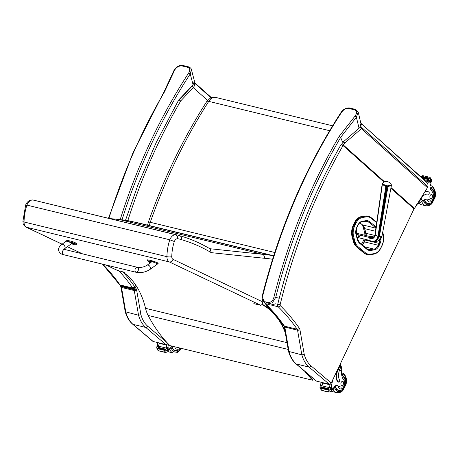<?xml version="1.0" encoding="UTF-8"?>
<svg xmlns="http://www.w3.org/2000/svg" width="458" height="458" viewBox="0 0 458 458"><rect width="100%" height="100%" fill="white"/><g stroke="black" fill="none" stroke-linecap="round" stroke-linejoin="round"><path stroke-width="0.69" d="M364.849 235.269A8.192 5.278 103.6 0 0 364.551 232.275L363.326 227.649A11.627 7.488 103.6 0 0 361.757 224.323M361.373 244.148A8.192 5.278 103.6 0 0 362.788 241.921L363.663 240.084A8.192 5.278 103.6 0 0 364.093 239.059M331.231 383.02A1.718 1.248 130.3 0 1 329.239 384.216L309.064 367.081A1.718 1.248 -49.7 0 0 311.056 365.885L331.231 383.02L414.015 208.877A0.859 0.624 -49.7 0 0 414.45 208.47L427.446 187.66A2.576 1.872 -49.7 0 0 427.875 186.572A6.864 4.998 -49.7 0 0 427.217 182.828A17.347 12.624 -49.7 0 0 425.74 181.145L360.761 123.162M265.062 303.007A2.576 1.66 103.6 0 0 265.48 303.688A272.853 175.723 -76.4 0 1 284.447 326.165A2.576 1.66 -76.4 0 1 284.802 327.075A1.718 0.733 170.1 0 1 284.223 326.651L288.523 351.36L301.851 354.87L304.226 354.372A32.604 20.999 103.6 0 0 311.056 365.885M284.223 326.651L283.926 325.827A1.718 1.145 145 0 0 284.447 326.165L297.208 329.262A1.718 1.145 -35 0 0 299.36 328.249A4.288 2.765 -76.4 0 1 299.95 329.76A1.718 0.733 -9.9 0 1 297.557 330.166L284.802 327.075L289.095 351.778A34.321 22.104 103.6 0 0 296.303 363.984L309.064 367.081A34.321 22.104 -76.4 0 1 301.851 354.87L297.557 330.166A2.576 1.66 103.6 0 0 297.208 329.262A272.853 175.723 103.6 0 0 278.235 306.786A2.576 1.66 -76.4 0 1 277.766 304.198A411.862 265.245 -76.4 0 1 279.317 297.935L279.454 297.505C293.584 242.534 314.205 191.404 341.313 144.121L341.347 144.568A421.291 284.012 -65.2 0 1 343.254 141.991L344.725 143.096A420.032 283.193 114.8 0 0 343.317 144.991L341.513 144.78M384.027 182.118L343.053 145.547L341.565 144.825M316.484 381.125A1.718 1.248 130.3 0 1 316.089 380.924L295.908 363.784A1.718 1.248 -49.7 0 0 296.303 363.984L316.484 381.125L329.239 384.216M390.886 188.238L414.015 208.877M342.309 141.442L343.46 141.722A1.288 0.532 49.2 0 1 344.725 143.096L361.379 128.698A1.288 0.532 -130.8 0 0 360.114 127.324L360.595 124.456A1.288 1.053 149.1 0 1 361.963 124.593L361.952 127.736A1.288 0.87 -152.4 0 0 360.463 126.9M360.973 123.357L427.217 182.828M427.875 186.572L361.952 127.736L361.379 128.698L427.446 187.66M340.649 137.417L339.138 136.392A418.784 269.705 103.6 0 0 273.981 296.893C272.041 306.156 260.522 303.316 263.138 294.265L262.692 294.162C262.228 300.019 263.722 303.333 267.169 304.089L272.344 302.824L275.739 297.345A417.496 268.875 -76.4 0 1 340.649 137.417L342.458 141.797M340.632 137.371L356.376 117.259A1.288 0.343 -140.6 0 0 354.984 116.132L339.138 136.392M358.975 127.839L356.376 117.259L358.213 112.118M361.099 124.318L358.236 112.204L355.293 109.359A1.288 0.83 103.6 0 0 354.44 109.823C357 110.973 357.183 113.074 354.984 116.132M263.138 294.265A418.784 269.705 -76.4 0 1 341.72 112.107A1.288 0.475 -146.8 0 0 341.199 112.176C306.036 166.311 279.867 226.973 262.692 294.162M341.72 112.107C343.718 109.393 346.122 108.185 348.922 108.483L354.44 109.823M267.226 304.106L270.815 305.074L275.893 303.74M358.122 246.748A0.618 0.452 129.6 0 1 357.406 247.183L364.631 253.16A0.618 0.452 -50.4 0 0 365.347 252.724L358.122 246.748A15.04 9.687 -76.4 0 1 354.858 241.234L353.616 236.637A11.605 7.471 -76.4 0 1 354.801 225.605L355.666 223.756A11.605 7.471 -76.4 0 1 362.593 217.453L366.251 216.909A15.04 9.687 -76.4 0 1 371.392 218.363L376.671 222.725M354.194 223.212L353.33 225.061L354.017 225.227L354.881 223.378L354.194 223.212A12.223 7.872 -76.4 0 1 361.488 216.571L362.175 216.737A12.223 7.872 103.6 0 0 354.881 223.378L355.666 223.756M354.801 225.605L354.017 225.227A12.223 7.872 103.6 0 0 352.769 236.843L354.011 241.44A15.658 10.087 103.6 0 0 357.406 247.183L356.719 247.017L363.944 252.988L364.631 253.154A0.618 0.452 -50.4 0 0 365.352 252.724A15.04 9.687 -76.4 0 1 365.347 252.724A15.04 9.687 -76.4 0 0 370.488 254.179L374.146 253.64A11.61 7.477 -76.4 0 0 381.079 247.337L381.938 245.488L381.079 247.337M364.637 253.16A15.652 10.082 103.6 0 0 367.396 254.562L366.703 254.396A15.652 10.082 -76.4 0 1 363.944 252.988M366.251 216.909A0.618 0.458 -98.4 0 0 365.839 216.193L361.488 216.571M353.616 236.637A0.618 0.309 -15.1 0 1 352.769 236.843L352.076 236.677L353.324 241.274L354.011 241.44A0.618 0.309 -15.1 0 0 354.858 241.234M352.076 236.677A12.223 7.872 -76.4 0 1 353.33 225.061M356.719 247.017A15.658 10.087 -76.4 0 1 353.324 241.274M365.146 216.027A15.658 10.082 -76.4 0 1 367.74 216.136L368.432 216.302A15.658 10.082 103.6 0 0 365.839 216.193L362.175 216.737A0.618 0.458 -98.4 0 1 362.593 217.453M359.662 236.534A0.807 0.578 73.7 0 1 358.465 236.242A0.807 0.578 73.7 0 1 359.662 236.534M368.902 240.227L356.982 237.33M356.141 234.227L369.423 237.45M370.934 236.746L355.94 233.105M374.112 236.946L371.524 236.574L369.491 237.341C372.268 238.853 374.1 238.028 374.999 234.88L375.216 235.097C374.249 238.566 372.274 239.471 369.285 237.822L368.913 240.084C373.39 242.534 376.396 241.332 377.942 236.465L385.825 186.486L382.172 184.374A4.838 1.855 -168.7 0 1 382.155 184.11L382.258 183.83M391.241 184.757A1.351 1.242 6.7 0 1 391.384 185.564L387.216 186.715A4.838 1.723 -170.9 0 1 386.552 186.629L385.825 186.486L386.042 185.627L387.96 185.874L391.155 184.992L391.092 184.202A5.502 5.502 0 0 0 382.905 182.834L382.688 183.898L386.042 185.627M382.688 183.898A1.351 1.197 -35.9 0 0 382.31 184.671L375.216 235.097L378.428 236.603C376.911 241.669 373.854 242.998 369.257 240.587C374.02 243.118 377.237 241.813 378.915 236.66L379.384 236.643L376.024 241.578L378.245 240.925L382.064 235.744L391.367 185.645M391.384 185.564L382.064 235.744M369.846 237.061L373.299 237.45L374.215 236.901M382.052 235.801L380.409 239.488M368.913 240.084L368.976 240.496M382.55 183.389A1.351 1.248 6.6 0 0 382.155 184.11L374.976 234.685C374.089 237.816 372.262 238.704 369.497 237.336L369.285 237.822M285.013 331.174A84.69 54.542 103.6 0 0 262.337 304.347M122.172 271.68A84.255 54.262 -76.4 0 1 145.524 308.314A34.321 22.104 103.6 0 0 148.134 315.447A192.005 123.654 103.6 0 0 169.889 345.59L312.774 380.266L312.969 379.9A191.576 123.374 -76.4 0 1 306.328 372.635M262.182 304.747A84.255 54.262 -76.4 0 1 285.3 332.829M304.702 371.255A192.005 123.654 103.6 0 0 312.774 380.266M147.55 225.136L148.438 222.056L150.253 222.285L274.737 252.495M262.715 299.303L262.159 301.616L262.354 304.267L260.842 305.337L253.824 303.631M105.792 264.936L117.54 270.506L124.971 272.361M274.25 313.324L273.873 313.14M171.773 256.686A34.699 22.345 -76.4 0 1 174.326 241.503L169.792 239.792L26.902 205.11A8.192 5.273 -76.4 0 1 32.673 199.991A59.168 38.106 -76.4 0 1 34.636 200.386L175.557 234.673A8.192 5.273 103.6 0 0 169.792 239.792A38.134 24.555 103.6 0 0 166.924 256.675A6.864 4.42 103.6 0 0 169.34 261.936A3.435 2.605 -64.6 0 0 172.981 259.32A3.435 2.21 -76.4 0 1 171.773 256.686A3.435 0.864 -179 0 1 166.924 256.675L24.039 221.993A3.435 0.864 -179 0 1 22.9 221.329C23.455 223.515 22.139 224.202 26.066 227.122A3.435 2.605 -64.6 0 0 26.45 227.254A6.864 4.42 -76.4 0 1 24.039 221.993A38.134 24.555 -76.4 0 1 26.902 205.11C25.476 204.795 25.282 204.955 26.329 205.585M174.326 241.503A4.757 3.063 -76.4 0 1 177.527 238.67C177.727 236.586 177.074 235.252 175.557 234.673A59.168 38.106 103.6 0 1 177.527 235.069L179.811 235.733C190.368 238.767 200.484 243.164 210.153 248.912L211.218 252.644L264.386 258.278C264.598 256.194 263.945 254.866 262.434 254.287L119.544 219.605A184.477 118.805 -76.4 0 1 132.282 221.586L273.638 255.896A184.477 118.805 103.6 0 0 262.434 254.287L209.81 248.711M177.527 238.67A55.739 35.896 -76.4 0 1 181.379 239.643C181.774 237.593 181.225 236.288 179.731 235.715A59.168 38.106 103.6 0 0 177.527 235.069L34.636 200.386M132.282 221.586L119.217 219.554L109.399 218.535M22.9 221.329L25.659 205.018C26.948 201.864 29.14 200.175 32.232 199.94L32.512 199.963M134.726 286.96L134.572 287.315L135.413 287.693L136.221 285.826M134.572 287.315L133.352 288.111A0.653 0.418 103.6 0 0 133.375 288.878L135.413 287.693A274.571 176.828 103.6 0 1 136.06 288.614A4.288 2.765 103.6 0 1 136.65 290.126L140.927 314.738L138.551 315.236L125.223 311.726L120.923 287.017A1.718 0.733 170.1 0 0 121.496 287.441A2.576 1.66 103.6 0 0 121.147 286.531A272.853 175.723 103.6 0 0 120.614 285.781L133.375 288.878A272.853 175.723 -76.4 0 1 133.902 289.628A1.718 1.145 -35 0 0 136.06 288.614M119.859 284.899L120.614 285.781A0.653 0.418 103.6 0 1 120.563 285.099M132.608 324.15L152.789 341.29A1.718 1.248 -49.7 0 0 153.184 341.491L133.003 324.35A1.718 1.248 130.3 0 1 132.608 324.15C129.173 321.173 126.711 317.033 125.223 311.726M120.082 285.426L120.62 286.193A1.718 1.145 145 0 0 121.147 286.531L133.902 289.628A2.576 1.66 -76.4 0 1 134.257 290.532L138.551 315.236A34.321 22.104 103.6 0 0 145.758 327.447L165.939 344.582L153.184 341.491M165.939 344.582A1.718 1.248 -49.7 0 0 167.863 343.517M135.591 284.876L134.732 286.817M123.597 272.607A274.571 176.828 103.6 0 1 134.767 286.782L132.894 288.059M134.085 287.658L134.412 287.338M118.977 270.907A272.853 175.723 -76.4 0 1 132.78 288.036L120.128 284.968M208.625 101.338L193.253 87.615C194.656 85.898 195.034 84.341 194.381 82.944L194.318 82.824M127.822 220.641A410.145 264.14 -76.4 0 1 180.818 100.8L178.294 100.731L156.218 142.512L137.91 185.055L125.515 220.258M180.818 100.8L193.253 87.615A1.288 0.653 -136.7 0 0 191.891 86.407L178.614 100.491M211.064 97.829L194.381 82.944A1.288 1.053 152.2 0 0 194.301 82.869M163.895 92.081L173.937 70.498A1.288 0.59 26.2 0 1 173.937 70.498A1.288 0.59 26.2 0 1 174.532 70.292L164.445 91.949A418.784 269.705 103.6 0 0 108.895 218.409M120.185 219.628A418.784 269.705 -76.4 0 1 188.713 72.925A1.288 0.475 33.2 0 1 190.225 73.933L191.41 69.622C191.335 68.528 190.356 67.601 188.478 66.828L182.96 65.488A1.288 0.83 103.6 0 0 182.107 65.952C178.923 65.712 176.399 67.154 174.532 70.292M188.713 72.925C190.333 70.126 189.973 68.248 187.625 67.292L182.107 65.952M191.415 69.627L194.444 81.112L193.081 84.736L190.225 73.933A417.496 268.875 103.6 0 0 122.028 219.806M178.631 100.056L193.081 84.736M63.559 249.198L137.308 267.283A2.576 1.66 103.6 0 0 135.528 268.325A2.576 1.66 103.6 0 0 135.053 270.987A2.576 1.66 103.6 0 0 136.095 272.281A2.576 1.66 103.6 0 0 138.316 270.174A2.576 1.66 103.6 0 0 137.308 267.283A2.576 1.66 103.6 0 0 135.528 268.325A2.576 1.66 103.6 0 0 135.053 270.987A2.576 1.66 103.6 0 0 136.095 272.281L63.422 254.659C60.96 254.15 59.368 252.782 58.641 250.56C57.622 247.824 61.607 244.223 61.635 244.509L66.347 241.057L71.654 242.895M66.17 241.189L71.585 242.179A7.076 0.716 18.6 0 1 76.383 244.452L74.809 244.068M76.383 244.452L76.658 243.645A7.076 0.716 -161.4 0 0 71.86 241.366L66.198 240.129L65.923 240.937M71.585 242.179L71.86 241.366M148.839 261.461A7.076 0.716 18.6 0 1 147.447 260.579L152.228 261.736C156.739 263.201 158.336 263.957 157.025 264.014M158.176 263.281L157.907 264.089L157.334 264.083M150.098 269.378L157.483 263.968C156.865 263.384 155.193 262.68 152.48 261.856L151.764 261.776L147.058 265.228A2.576 1.563 53.8 0 1 148.077 265.079A2.576 1.563 53.8 0 1 150.487 267.764A2.576 1.563 53.8 0 1 150.098 269.378C145.747 272.189 141.081 273.163 136.095 272.281M157.3 263.201C158.611 263.15 157.008 262.394 152.497 260.928L147.716 259.766L147.447 260.579M72.353 242.688L74.952 243.696L74.849 243.999L71.648 242.923L72.353 242.688M72.645 243.593L73.681 243.937M73.635 244.383A2.193 1.385 -82.7 0 1 73.343 244.395L73.389 244.36A2.193 1.672 -72.3 0 0 73.755 244.303L73.629 244.24A2.193 1.643 122.8 0 1 73.251 244.291L72.805 244.143A2.193 1.397 -82.8 0 1 72.582 243.879L72.421 243.845A2.193 1.426 110.2 0 0 72.627 244.097L72.576 244.131A2.193 1.632 122.7 0 1 72.559 244.12A2.193 2.193 0 0 1 71.654 243.112L71.648 242.923M72.73 244.062L72.685 244.171A2.193 1.677 -72.3 0 0 72.719 244.2L73.16 244.349A2.193 1.437 110.1 0 0 73.269 244.36L73.286 244.291M151.117 262.251L148.781 261.632L148.884 261.329L151.415 262.033M149.777 262.302L148.793 261.821L150.957 262.371M149.589 262.56L149.56 262.554A2.193 1.426 110.2 0 0 149.76 262.806L149.709 262.84A2.193 1.632 122.7 0 1 149.692 262.829A2.193 2.193 0 0 1 148.793 261.821L148.781 261.632M150.384 263.001L149.938 262.852A2.193 1.397 -82.8 0 1 149.714 262.589L149.56 262.554M149.812 262.881A2.193 1.677 -72.3 0 0 149.852 262.909L150.298 263.058M416.677 204.611L422.934 200.719A11.965 7.706 -76.4 0 1 428.264 199.287A11.965 7.706 -76.4 0 1 429.822 199.957L429.157 199.797A3.784 2.433 -76.4 0 0 429.65 200.009L430.314 200.169A3.784 2.433 -76.4 0 1 429.822 199.957M418.223 202.425A7.786 5.668 -49.7 0 0 420.81 199.327L421.079 198.818L420.684 198.486M427.474 183.263A36.485 23.495 -76.4 0 1 428.98 181.574L429.175 181.065M428.385 180.876A0.807 0.521 103.6 0 0 427.801 180.967A36.485 23.495 103.6 0 0 426.707 182.152M429.867 177.406L430.165 180.36A2.891 1.861 103.6 0 1 429.89 180.755L428.23 180.349A2.891 1.861 103.6 0 1 428.035 180.572A36.485 23.495 103.6 0 0 426.633 182.066M430.314 200.169A3.784 2.433 -76.4 0 0 433.148 198.245A3.784 2.433 -76.4 0 0 433.377 193.974A18.915 12.183 -76.4 0 0 430.858 189.944A4.414 2.845 -76.4 0 1 430.474 184.522A24.32 15.664 -76.4 0 1 431.024 183.309A0.859 0.607 -50.9 0 0 431.041 183.263L430.32 182.038M422.688 175.654L423.639 175.895L422.688 175.654L420.444 176.525M430.068 177.572L431.722 180.177L431.505 181.5A2.891 1.861 103.6 0 0 431.356 181.998L430.388 182.026M421.079 198.818A9.727 6.263 103.6 0 1 428.201 194.198A9.727 6.263 103.6 0 1 428.282 194.215L428.287 194.221A1.076 0.693 103.6 0 0 428.287 194.221A1.076 0.693 103.6 0 0 429.169 193.499A1.076 0.693 103.6 0 0 428.991 192.228A8.421 5.422 103.6 0 0 427.463 191.433A8.421 5.422 103.6 0 0 424.91 191.719M425.161 191.318A8.421 5.422 -76.4 0 1 426.93 191.301L427.463 191.433M428.997 178.614L421.652 176.828L421.795 176.313L429.14 178.099L428.997 178.614A2.891 1.861 103.6 0 0 429.003 178.597A1.351 0.87 103.6 0 1 429.169 178.11L429.14 178.099M428.814 179.135L421.492 177.355L428.831 179.135L428.654 179.628L422.316 178.093M428.654 179.628A2.891 1.861 103.6 0 0 428.854 179.147L428.831 179.135M429.117 178.093L421.795 176.313M429.89 180.755L431.075 182.198M428.23 180.349L428.253 180.801M430.142 188.398A7.723 4.975 -76.4 0 1 430.509 188.627M426.982 203.169A7.723 4.975 -76.4 0 1 426.553 203.203M424.257 199.871A7.723 4.975 103.6 0 0 425.923 202.774A7.723 4.975 103.6 0 0 427.325 203.501A7.723 4.975 103.6 0 0 429.598 203.266M432.879 189.738A7.723 4.975 103.6 0 0 430.967 188.49A7.723 4.975 103.6 0 0 430.079 188.398M427.927 199.219A11.965 7.706 -76.4 0 1 429.157 199.797M432.089 194.696A2.061 1.328 103.6 0 0 431.717 194.501A2.061 1.328 103.6 0 0 429.942 196.19A2.061 1.328 103.6 0 0 430.743 198.503A2.061 1.328 103.6 0 0 432.426 197.123A2.061 1.328 103.6 0 0 432.089 194.696M332.485 389.18L333.195 388.819A0.859 0.601 -50.4 0 0 333.218 388.773A24.32 15.664 -76.4 0 1 333.808 387.6A4.414 2.845 -76.4 0 1 337.042 385.493A4.414 2.845 -76.4 0 1 337.643 385.756A18.915 12.183 -76.4 0 0 340.225 386.895A18.915 12.183 -76.4 0 0 341.445 387.09A3.784 2.433 -76.4 0 0 344.393 384.623A3.784 2.433 -76.4 0 0 343.981 380.249A11.965 7.706 -76.4 0 1 341.576 371.593C341.897 368.736 341.525 366.429 340.454 364.677L340.34 364.545M339.567 365.49A7.786 5.668 130.3 0 1 338.72 368.845L337.729 370.934A8.421 5.422 103.6 0 0 338.617 382.064A1.076 0.693 103.6 0 0 338.811 382.167A1.076 0.693 103.6 0 0 339.63 381.594A1.076 0.693 103.6 0 0 339.659 380.358A9.727 6.263 103.6 0 1 339.721 369.692L338.72 368.845M340.208 364.139A7.786 5.668 -49.7 0 1 339.939 369.159L339.721 369.692M321.115 382.247A36.485 23.495 103.6 0 0 320.674 384.491L321.424 385.802M322.071 385.779A0.807 0.521 -76.4 0 1 322.031 385.247A36.485 23.495 -76.4 0 1 322.541 382.596M320.869 389.563L321.625 390.222L319.97 387.617L320.182 386.294A2.891 1.861 -76.4 0 0 320.337 385.796L321.991 386.197A2.891 1.861 -76.4 0 0 322.06 385.865A36.485 23.495 -76.4 0 1 322.587 382.985M322.06 385.865L329.457 387.663A36.485 23.495 -76.4 0 1 330.132 384.113M329.834 387.823A0.807 0.521 -76.4 0 1 329.674 387.102A36.485 23.495 -76.4 0 1 330.275 384.039M329.674 387.102L331.037 387.434L331.174 387.039A36.485 23.495 -76.4 0 1 333.35 378.566M322.569 382.602L322.609 383.002L329.96 384.783A36.485 23.495 -76.4 0 1 330.069 384.268L329.84 384.21M321.865 390.411L327.854 391.733L328.002 391.292L329.004 392.14L331.243 391.269L332.239 390.033A2.891 1.861 -76.4 0 1 332.514 389.638L331.329 388.201L329.623 387.771L331.226 388.172M329.457 387.663A2.891 1.861 -76.4 0 1 329.394 387.995L331.048 388.395A2.891 1.861 -76.4 0 1 330.899 388.894L328.002 391.292M329.004 392.14L328.048 391.899L329.004 392.14M338.714 367.287A7.065 5.141 130.3 0 1 338.187 368.713L337.191 370.803L337.729 370.934M338.811 382.167L338.273 382.035A1.076 0.693 -76.4 0 1 338.078 381.938A8.421 5.422 -76.4 0 1 337.191 370.803M328.455 389.626L321.11 387.846L320.909 388.315L328.26 390.101L328.529 389.684A2.891 1.861 -76.4 0 1 328.523 389.689L329.726 389.981M321.11 387.846L328.363 389.644M329.027 388.813L321.682 387.027L321.482 387.497L328.827 389.283L329.073 388.836A2.891 1.861 -76.4 0 1 328.827 389.283M321.682 387.027L328.976 388.813M329.96 384.783L330.069 384.268M320.337 385.796L322.043 385.945M328.26 390.101A1.351 0.87 -76.4 0 1 328.523 389.689M331.037 387.434L330.653 388.04M327.854 391.733L321.819 390.388M337.569 390.101A7.723 4.975 103.6 0 0 338.004 390.067M341.765 375.342A7.723 4.975 -76.4 0 1 341.989 375.388A7.723 4.975 -76.4 0 1 343.385 376.115A7.723 4.975 -76.4 0 1 343.901 376.642M340.62 390.164A7.723 4.975 -76.4 0 1 338.342 390.399A7.723 4.975 -76.4 0 1 335.119 385.991M340.225 386.895L339.561 386.735A18.915 12.183 -76.4 0 1 337.918 386.134L336.647 385.516L337.643 385.756M341.393 385.207A2.061 1.328 103.6 0 0 341.765 385.401A2.061 1.328 103.6 0 0 343.54 383.712A2.061 1.328 103.6 0 0 342.739 381.4A2.061 1.328 103.6 0 0 341.055 382.779A2.061 1.328 103.6 0 0 341.393 385.207M157.81 342.613A36.485 23.495 103.6 0 0 157.369 344.857L158.124 346.168M158.771 346.145A0.807 0.521 -76.4 0 1 158.731 345.613A36.485 23.495 -76.4 0 1 159.241 342.956M157.569 349.923L158.325 350.588L156.665 347.977L156.882 346.66A2.891 1.861 -76.4 0 0 157.031 346.162L158.691 346.563A2.891 1.861 -76.4 0 0 158.754 346.231A36.485 23.495 -76.4 0 1 159.287 343.351L166.66 345.149A36.485 23.495 -76.4 0 1 166.769 344.634L166.535 344.576M158.754 346.231L166.157 348.023A36.485 23.495 -76.4 0 1 166.832 344.479M166.529 348.189A0.807 0.521 -76.4 0 1 166.374 347.467A36.485 23.495 -76.4 0 1 166.975 344.405M166.374 347.467L167.737 347.799L167.874 347.404A36.485 23.495 -76.4 0 1 168.533 344.21M158.565 350.776L164.554 352.099L164.703 351.658L165.704 352.505L167.943 351.635L168.939 350.399A2.891 1.861 -76.4 0 1 169.214 350.004L168.029 348.567L166.323 348.137L167.926 348.538M166.157 348.023A2.891 1.861 -76.4 0 1 166.088 348.361L167.748 348.761A2.891 1.861 -76.4 0 1 167.599 349.259L164.703 351.658M165.704 352.505L164.748 352.265L165.704 352.505M165.155 349.992L157.804 348.212L157.609 348.681L164.96 350.467L165.229 350.049A2.891 1.861 -76.4 0 1 165.224 350.055L166.426 350.347M157.804 348.212L165.063 350.009M165.727 349.179L158.376 347.393L158.182 347.862L165.527 349.649L165.773 349.202A2.891 1.861 -76.4 0 1 165.527 349.649M158.376 347.393L165.676 349.173M159.31 343.368L159.264 342.968M166.66 345.149L166.769 344.634M157.031 346.162L158.743 346.311L157.266 345.939M164.96 350.467A1.351 0.87 -76.4 0 1 165.224 350.055M169.179 349.546L169.895 349.185A0.859 0.601 -50.4 0 0 169.918 349.139A24.32 15.664 -76.4 0 1 170.508 347.965A4.414 2.845 -76.4 0 1 172.151 346.139M167.737 347.799L167.353 348.406M164.554 352.099L158.52 350.754M174.269 350.467A7.723 4.975 103.6 0 0 174.698 350.433M177.32 350.53A7.723 4.975 -76.4 0 1 175.042 350.765A7.723 4.975 -76.4 0 1 171.819 346.357M363.326 227.649L364.396 227.907M364.551 232.275L365.69 232.549M363.663 240.084L364.974 240.398M362.788 241.921L364.104 242.242M299.95 329.76L304.226 354.372M271.743 305.211L278.235 306.786A1.718 1.225 -45.6 0 0 280.273 305.629A274.571 176.828 -76.4 0 1 299.36 328.249M277.766 304.198L280.119 304.765A0.859 0.555 103.6 0 0 280.273 305.629M343.053 145.547A410.145 264.14 103.6 0 0 280.119 304.765M283.926 325.827L265.039 303.448A1.718 1.225 134.4 0 0 265.48 303.688L267.455 304.169M360.114 127.324L343.46 141.722A1.288 0.83 103.6 0 0 343.254 141.991M414.45 208.47L391.012 187.557M384.64 181.866L343.317 144.991M273.981 296.893L279.231 298.284M355.293 109.359L349.775 108.019A1.288 0.83 103.6 0 0 348.922 108.483M359.707 243.364A0.687 0.504 -50.4 0 0 359.633 242.711L357.435 238.979A0.687 0.343 164.7 0 1 357.28 239.282A11.198 7.213 103.6 0 0 359.707 243.364L366.932 249.335A0.687 0.504 -50.4 0 0 366.709 248.608M357.435 238.979L356.175 234.376A0.687 0.343 164.7 0 1 356.026 234.685L357.28 239.282M356.175 234.376L356.816 227.288A7.763 4.998 103.6 0 0 356.026 234.685M366.932 249.335A11.192 7.208 103.6 0 0 370.762 250.417A0.687 0.51 -98.4 0 0 370.299 249.621A10.505 6.767 -76.4 0 1 368.558 249.547L368.558 249.547A10.505 6.767 -76.4 0 1 366.955 248.797M356.925 227.454L357.681 225.439L356.816 227.288M370.762 250.417L374.421 249.879A0.687 0.51 -98.4 0 0 373.957 249.083L370.299 249.621L367.053 248.837M361.751 221.769A0.687 0.51 -98.4 0 0 362.312 221.225A7.757 4.998 103.6 0 0 357.681 225.439M374.421 249.879A7.763 4.998 103.6 0 0 379.058 245.654L378.182 245.236A7.076 4.557 -76.4 0 1 373.957 249.083L364.591 246.805M365.41 221.231A0.687 0.51 -98.4 0 0 365.971 220.682L362.312 221.225M379.058 245.654L379.917 243.811L379.047 243.387L378.182 245.236L364.402 241.887L365.266 240.044L379.047 243.387A7.076 4.557 -76.4 0 0 379.991 239.986M365.684 221.197A10.505 6.767 -76.4 0 1 367.15 221.306L367.15 221.306A10.505 6.767 -76.4 0 1 369.005 222.244A0.687 0.504 -50.4 0 0 369.795 221.764A11.192 7.208 103.6 0 0 365.971 220.682M379.917 243.811A7.763 4.998 103.6 0 0 381.016 238.733M365.118 221.306L369.005 222.244L375.926 227.964M376.075 226.95L369.795 221.764M382.642 232.67L383.123 234.433A11.605 7.477 -76.4 0 1 381.938 245.488M375.904 228.158L362.49 224.901L359.891 222.754M374.827 235.452L365.988 233.305L364.711 228.645L375.463 231.256M365.215 240.152L365.266 240.044A7.076 4.557 103.6 0 0 365.541 239.408M366.268 235.612A7.076 4.557 103.6 0 0 365.988 233.305L365.925 233.082M362.181 244.818A7.076 4.557 103.6 0 0 364.402 241.887L362.129 244.772M364.654 228.428L364.711 228.645A10.271 6.612 103.6 0 0 362.49 224.901L362.358 224.798M373.642 254.133A0.618 0.458 -98.4 0 0 373.774 254.138L370.116 254.677L367.396 254.562A15.652 10.082 103.6 0 0 369.984 254.671A0.618 0.458 -98.4 0 0 370.488 254.179M371.392 218.363A0.618 0.452 -50.4 0 0 371.186 217.705A15.658 10.082 103.6 0 0 368.432 216.302L371.324 217.773L376.739 222.25M383.123 234.433A0.618 0.309 -15.3 0 0 383.26 234.158L382.728 232.206M381.176 247.486C379.316 251.316 376.848 253.537 373.774 254.138A0.618 0.458 -98.4 0 0 374.146 253.64M381.886 235.91L379.384 236.643L387.937 186.755A1.351 0.395 -90.5 0 0 387.96 185.874M386.684 185.759L378.428 236.603L378.915 236.66L387.319 185.845M391.224 184.505A1.351 1.231 -13.2 0 1 391.384 185.152M391.155 184.992A1.351 1.248 34.4 0 1 391.287 185.834M382.275 183.744A1.351 1.208 30.6 0 1 382.642 183.137M374.976 234.685L382.172 184.374A1.351 1.231 -12.8 0 1 382.567 183.641M378.245 240.925L379.522 240.341C380.237 240.227 381.085 238.704 382.064 235.773L391.378 185.605L391.115 184.242A1.351 1.156 -30.5 0 1 391.178 184.368M287.006 342.653L145.524 308.314M148.134 315.447L288.185 349.437M149.331 225.565A23.352 15.04 -76.4 0 1 150.253 222.285C165.727 178.46 185.221 138.156 208.745 101.367A5.147 1.861 -147.3 0 0 206.678 101.636L206.678 101.636A5.147 1.861 -147.3 0 0 206.673 101.642C209.718 98.401 211.579 96.999 212.254 97.445L215.747 97.439L332.588 125.801M329.628 130.707L208.745 101.367A10.351 6.664 -76.4 0 1 215.747 97.439M62.099 244.166L26.45 227.254L169.34 261.936L260.842 305.337M262.159 301.616L172.981 259.32M264.386 258.278A181.042 116.595 -76.4 0 1 272.562 259.302M181.379 239.643A293.721 189.16 -76.4 0 1 211.218 252.644M117.952 270.655L105.987 264.982M83.133 254.138L67.389 246.673M134.526 222.13A40.224 25.906 -76.4 0 1 136.765 222.514L273.684 255.747M167.015 342.613L147.751 326.251A32.604 20.999 -76.4 0 1 140.927 314.738M147.751 326.251A1.718 1.248 130.3 0 1 145.758 327.447L133.003 324.35A34.321 22.104 -76.4 0 1 125.79 312.144L121.496 287.441L134.257 290.532A1.718 0.733 -9.9 0 0 136.65 290.126M102.764 264.197A272.853 175.723 103.6 0 1 120.025 284.945L132.826 288.071L134.795 286.817L135.614 284.916M192.944 84.879L191.891 86.407M188.478 66.828A1.288 0.83 103.6 0 0 187.625 67.292M66.805 241.017L67.074 240.21M71.826 243.427L64.675 248.66A2.576 1.563 -126.2 0 0 64.824 246.341A2.576 1.563 -126.2 0 0 62.66 244.36A2.576 1.563 -126.2 0 0 61.635 244.509M64.635 249.656A2.576 1.66 103.6 0 0 62.855 250.698A2.576 1.66 103.6 0 0 62.38 253.366A2.576 1.66 103.6 0 0 63.422 254.659M152.228 261.736L152.497 260.928M429.163 181.299L427.801 180.967M428.035 180.572L423.999 179.593M428.98 181.574L431.024 183.309M429.822 177.383L430.823 178.231M421.618 176.805L420.599 176.559M430.205 178.895L429.003 178.597M430.165 180.36L431.505 181.5M430.343 179.502L431.699 180.658M429.873 181.173L428.219 180.773M420.965 199.041L422.934 200.719M423.467 200.341A8.925 5.748 103.6 0 0 425.419 203.827A8.925 5.748 103.6 0 0 434.631 197.719A8.925 5.748 103.6 0 0 429.936 187.242M421.807 201.594A10.299 6.63 103.6 0 0 423.827 204.783A10.299 6.63 103.6 0 0 425.694 205.751C428.688 205.968 430.835 205.115 432.14 203.197L435.031 197.478C436.995 190.757 432.363 185.209 430.554 185.742A10.299 6.63 103.6 0 0 430.108 185.656M419.179 203.444A10.299 6.63 103.6 0 0 419.488 203.73A10.299 6.63 103.6 0 0 421.36 204.697L419.087 203.495M431.482 190.665A5.765 3.716 -76.4 0 1 434.001 197.764A5.765 3.716 -76.4 0 1 428.138 201.394A5.765 3.716 -76.4 0 1 426.873 199.15M430.154 188.667A7.483 4.82 -76.4 0 1 431.03 188.753C434.59 190.837 435.764 193.677 434.55 197.266C432.655 202.201 430.302 204.211 427.503 203.295A7.483 4.82 -76.4 0 1 426.146 202.591A7.483 4.82 -76.4 0 1 424.526 199.74M320.669 384.92L322.031 385.247M330.315 389.644L331.672 390.794M338.078 381.938L338.617 382.064M319.97 387.617L321.001 387.863M330.899 388.894L332.239 390.033M331.174 387.039L333.218 388.773M339.618 369.932L341.576 371.593M341.605 374.123A8.925 5.748 -76.4 0 1 343.889 375.062A8.925 5.748 -76.4 0 1 343.391 389.151A8.925 5.748 -76.4 0 1 334.374 386.724M331.3 391.206L332.376 391.601A10.299 6.63 -76.4 0 1 331.317 391.189M332.376 391.601L336.716 392.655A10.299 6.63 -76.4 0 1 333.018 389.019M342.372 377.564A5.765 3.716 -76.4 0 1 345.046 384.565A5.765 3.716 -76.4 0 1 339.155 388.292A5.765 3.716 -76.4 0 1 337.918 386.134M337.202 389.873L338.525 390.193A7.483 4.82 -76.4 0 1 337.168 389.489A7.483 4.82 -76.4 0 1 335.382 385.813M341.817 375.606A7.483 4.82 -76.4 0 1 342.052 375.652C345.613 377.736 346.786 380.575 345.572 384.165C343.677 389.105 341.325 391.115 338.525 390.193M157.369 345.28L158.731 345.613M167.015 350.009L168.372 351.16M156.665 347.977L157.701 348.229M167.599 349.259L168.939 350.399M167.874 347.404L169.918 349.139M180.962 348.275A8.925 5.748 -76.4 0 1 171.074 347.09M168 351.572L169.076 351.967A10.299 6.63 -76.4 0 1 168.012 351.555M169.076 351.967L173.416 353.015A10.299 6.63 -76.4 0 1 169.718 349.385M179.994 348.04A5.765 3.716 -76.4 0 1 175.855 348.658A5.765 3.716 -76.4 0 1 174.687 346.752M173.903 350.238L175.219 350.559A7.483 4.82 -76.4 0 1 173.863 349.855A7.483 4.82 -76.4 0 1 172.082 346.179M288.523 351.36C290.011 356.668 292.473 360.807 295.908 363.784M265.039 303.448L264.438 302.429M349.775 108.019C346.363 107.641 343.506 109.027 341.199 112.176M359.633 242.711L366.864 248.683L368.558 249.547M357.79 225.611C358.94 223.332 360.309 222.061 361.9 221.781L367.15 221.306M359.874 222.771L362.415 224.867L364.597 228.559L366.154 235.584M365.421 239.379L364.276 241.893M383.26 234.158C384.182 237.908 383.775 241.732 382.041 245.643M373.299 237.45L373.299 237.45C373.894 237.662 374.449 236.734 374.976 234.662L382.161 184.093L382.905 182.834M369.096 240.587C372.028 241.635 374.335 241.967 376.018 241.578L376.018 241.578M371.661 236.563L374.129 236.929M148.403 222.096C163.787 178.448 183.211 138.299 206.678 101.636M82.932 254.093L67.349 246.702M62.065 244.194L26.066 227.122M262.354 304.267L263.224 300.648M134.034 222.061L136.765 222.514M109.267 218.5L119.286 219.565M120.62 286.193L120.923 287.017M194.427 82.48L211.384 97.611M119.475 284.573L102.495 264.134M108.454 218.306L132.952 152.772L163.901 92.064M182.96 65.488C179.364 64.962 176.353 66.628 173.937 70.498M64.675 248.66L63.673 249.702M137.308 267.283C140.709 267.804 143.961 267.117 147.058 265.228M73.309 244.389A2.193 2.193 0 0 0 74.728 244.143L74.849 243.999M430.669 182.267L429.226 181.042M430.48 177.893L429.81 177.326L423.209 175.723M428.236 180.801L429.22 181.036M430.411 182.049L431.127 182.221M430.554 185.742L430.114 185.633M425.694 205.751L421.36 204.697M426.18 202.974L427.503 203.295M430.114 188.53L431.03 188.753M328.466 392.065L321.877 390.468L321.207 389.901M322.048 385.934L320.566 385.573M336.716 392.655C339.71 392.867 341.857 392.014 343.162 390.096L346.048 384.376C347.055 379.842 346.294 376.304 343.758 373.768L341.571 372.64M165.166 352.431L158.577 350.834L157.907 350.267M173.416 353.015L176.135 352.946L177.899 352.156L179.862 350.462L181.334 348.366M180.584 348.183L178.42 350.095L175.219 350.559"/></g></svg>
